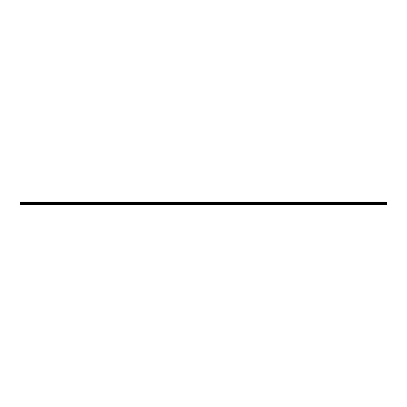<?xml version="1.0" encoding="UTF-8"?>
<svg xmlns="http://www.w3.org/2000/svg" width="407" height="407" viewBox="0 0 407 407"><rect width="100%" height="100%" fill="white"/><g stroke="black" fill="none" stroke-linecap="round" stroke-linejoin="round"><path stroke-width="0.31" stroke-dasharray="2.04 1.53" d="M23.565 203.759L22.36 203.759L23.565 203.759M23.565 204.945L22.838 204.945L23.565 204.945M383.435 203.759L384.64 203.759L383.435 203.759M383.435 204.945L384.162 204.945L383.435 204.945M370.584 203.759L369.378 203.759L370.584 203.759M370.584 204.945L371.306 204.945L370.584 204.945M357.733 203.759L356.527 203.759L357.733 203.759M357.733 204.945L358.455 204.945L357.733 204.945M344.877 203.759L346.082 203.759L344.877 203.759M344.877 204.945L345.604 204.945L344.877 204.945M332.026 203.759L330.82 203.759L332.026 203.759M332.026 204.945L331.303 204.945L332.026 204.945M319.174 203.759L317.969 203.759L319.174 203.759M319.174 204.945L318.452 204.945L319.174 204.945M306.323 203.759L305.118 203.759L306.323 203.759M306.323 204.945L305.596 204.945L306.323 204.945M293.467 203.759L292.262 203.759L293.467 203.759M293.467 204.945L292.745 204.945L293.467 204.945M280.616 203.759L279.411 203.759L280.616 203.759M280.616 204.945L279.894 204.945L280.616 204.945M267.765 203.759L266.56 203.759L267.765 203.759M267.765 204.945L267.038 204.945L267.765 204.945M254.909 203.759L253.703 203.759L254.909 203.759M254.909 204.945L254.187 204.945L254.909 204.945M242.058 203.759L240.852 203.759L242.058 203.759M242.058 204.945L241.336 204.945L242.058 204.945M229.207 203.759L228.001 203.759L229.207 203.759M229.207 204.945L229.93 204.945L229.207 204.945M216.351 203.759L215.145 203.759L216.351 203.759M216.351 204.945L215.629 204.945L216.351 204.945M203.5 203.759L202.294 203.759L203.5 203.759M203.5 204.945L202.778 204.945L203.5 204.945M190.649 203.759L189.443 203.759L190.649 203.759M190.649 204.945L189.927 204.945L190.649 204.945M177.793 203.759L178.999 203.759L177.793 203.759M177.793 204.945L177.07 204.945L177.793 204.945M164.942 203.759L163.736 203.759L164.942 203.759M164.942 204.945L165.664 204.945L164.942 204.945M152.091 203.759L150.885 203.759L152.091 203.759M152.091 204.945L151.368 204.945L152.091 204.945M139.235 203.759L140.44 203.759L139.235 203.759M139.235 204.945L139.962 204.945L139.235 204.945M126.384 203.759L127.589 203.759L126.384 203.759M126.384 204.945L127.106 204.945L126.384 204.945M113.533 203.759L112.327 203.759L113.533 203.759M113.533 204.945L114.255 204.945L113.533 204.945M100.677 203.759L101.882 203.759L100.677 203.759M100.677 204.945L101.404 204.945L100.677 204.945M87.826 203.759L86.62 203.759L87.826 203.759M87.826 204.945L88.548 204.945L87.826 204.945M74.974 203.759L73.769 203.759L74.974 203.759M74.974 204.945L74.252 204.945L74.974 204.945M62.123 203.759L60.918 203.759L62.123 203.759M62.123 204.945L61.396 204.945L62.123 204.945M49.267 203.759L48.062 203.759L49.267 203.759M49.267 204.945L48.545 204.945L49.267 204.945M36.416 203.759L35.211 203.759L36.416 203.759M36.416 204.945L35.694 204.945L36.416 204.945M23.565 202.055L22.36 202.055L23.565 202.055M383.435 202.055L384.64 202.055L383.435 202.055M370.584 202.055L369.378 202.055L370.584 202.055M357.733 202.055L356.527 202.055L357.733 202.055M344.877 202.055L346.082 202.055L344.877 202.055M332.026 202.055L330.82 202.055L332.026 202.055M319.174 202.055L317.969 202.055L319.174 202.055M306.323 202.055L305.118 202.055L306.323 202.055M293.467 202.055L292.262 202.055L293.467 202.055M280.616 202.055L279.411 202.055L280.616 202.055M267.765 202.055L266.56 202.055L267.765 202.055M254.909 202.055L253.703 202.055L254.909 202.055M242.058 202.055L240.852 202.055L242.058 202.055M229.207 202.055L228.001 202.055L229.207 202.055M216.351 202.055L215.145 202.055L216.351 202.055M203.5 202.055L202.294 202.055L203.5 202.055M190.649 202.055L189.443 202.055L190.649 202.055M177.793 202.055L178.999 202.055L177.793 202.055M164.942 202.055L163.736 202.055L164.942 202.055M152.091 202.055L150.885 202.055L152.091 202.055M139.235 202.055L140.44 202.055L139.235 202.055M126.384 202.055L127.589 202.055L126.384 202.055M113.533 202.055L112.327 202.055L113.533 202.055M100.677 202.055L101.882 202.055L100.677 202.055M87.826 202.055L86.62 202.055L87.826 202.055M74.974 202.055L73.769 202.055L74.974 202.055M62.123 202.055L60.918 202.055L62.123 202.055M49.267 202.055L48.062 202.055L49.267 202.055M36.416 202.055L35.211 202.055L36.416 202.055M386.65 204.945L20.35 204.787L386.65 204.945M20.35 202.055L20.35 204.787L386.65 204.787L386.65 202.055L20.35 202.055M386.65 202.213L20.35 202.213L386.65 202.213M386.65 203.103L20.35 203.103M20.35 203.51L386.65 203.51M386.65 203.968L20.35 203.968M20.35 204.37L386.65 204.37M20.35 204.787L386.65 204.787M20.35 202.289L386.65 202.289M386.65 202.869L20.35 202.869M20.35 202.523L386.65 202.523M386.65 202.818L20.35 202.818M20.35 202.574L386.65 202.574M22.838 204.945L22.838 203.759L22.838 204.945M382.712 204.945L382.712 203.759L382.712 204.945M369.861 204.945L369.861 203.759L369.861 204.945M357.01 204.945L357.01 203.759L357.01 204.945M344.154 204.945L344.154 203.759L344.154 204.945M331.303 204.945L331.303 203.759L331.303 204.945M318.452 204.945L318.452 203.759L318.452 204.945M305.596 204.945L305.596 203.759L305.596 204.945M292.745 204.945L292.745 203.759L292.745 204.945M279.894 204.945L279.894 203.759L279.894 204.945M267.038 204.945L267.038 203.759L267.038 204.945M254.187 204.945L254.187 203.759L254.187 204.945M241.336 204.945L241.336 203.759L241.336 204.945M228.485 204.945L228.485 203.759L228.485 204.945M215.629 204.945L215.629 203.759L215.629 204.945M202.778 204.945L202.778 203.759L202.778 204.945M189.927 204.945L189.927 203.759L189.927 204.945M177.07 204.945L177.07 203.759L177.07 204.945M164.219 204.945L164.219 203.759L164.219 204.945M151.368 204.945L151.368 203.759L151.368 204.945M138.512 204.945L138.512 203.759L138.512 204.945M125.661 204.945L125.661 203.759L125.661 204.945M112.81 204.945L112.81 203.759L112.81 204.945M99.954 204.945L99.954 203.759L99.954 204.945M87.103 204.945L87.103 203.759L87.103 204.945M74.252 204.945L74.252 203.759L74.252 204.945M61.396 204.945L61.396 203.759L61.396 204.945M48.545 204.945L48.545 203.759L48.545 204.945M35.694 204.945L35.694 203.759L35.694 204.945M22.36 203.759L22.36 202.055L22.36 203.759M382.234 203.759L382.234 202.055L382.234 203.759M369.378 203.759L369.378 202.055L369.378 203.759M356.527 203.759L356.527 202.055L356.527 203.759M343.676 203.759L343.676 202.055L343.676 203.759M330.82 203.759L330.82 202.055L330.82 203.759M317.969 203.759L317.969 202.055L317.969 203.759M305.118 203.759L305.118 202.055L305.118 203.759M292.262 203.759L292.262 202.055L292.262 203.759M279.411 203.759L279.411 202.055L279.411 203.759M266.56 203.759L266.56 202.055L266.56 203.759M253.703 203.759L253.703 202.055L253.703 203.759M240.852 203.759L240.852 202.055L240.852 203.759M228.001 203.759L228.001 202.055L228.001 203.759M215.145 203.759L215.145 202.055L215.145 203.759M202.294 203.759L202.294 202.055L202.294 203.759M189.443 203.759L189.443 202.055L189.443 203.759M176.592 203.759L176.592 202.055L176.592 203.759M163.736 203.759L163.736 202.055L163.736 203.759M150.885 203.759L150.885 202.055L150.885 203.759M138.034 203.759L138.034 202.055L138.034 203.759M125.178 203.759L125.178 202.055L125.178 203.759M112.327 203.759L112.327 202.055L112.327 203.759M99.476 203.759L99.476 202.055L99.476 203.759M86.62 203.759L86.62 202.055L86.62 203.759M73.769 203.759L73.769 202.055L73.769 203.759M60.918 203.759L60.918 202.055L60.918 203.759M48.062 203.759L48.062 202.055L48.062 203.759M35.211 203.759L35.211 202.055L35.211 203.759M24.288 204.945L24.288 203.759L24.288 204.945M384.162 204.945L384.162 203.759L384.162 204.945M371.306 204.945L371.306 203.759L371.306 204.945M358.455 204.945L358.455 203.759L358.455 204.945M345.604 204.945L345.604 203.759L345.604 204.945M332.748 204.945L332.748 203.759L332.748 204.945M319.897 204.945L319.897 203.759L319.897 204.945M307.046 204.945L307.046 203.759L307.046 204.945M294.19 204.945L294.19 203.759L294.19 204.945M281.339 204.945L281.339 203.759L281.339 204.945M268.488 204.945L268.488 203.759L268.488 204.945M255.632 204.945L255.632 203.759L255.632 204.945M242.781 204.945L242.781 203.759L242.781 204.945M229.93 204.945L229.93 203.759L229.93 204.945M217.073 204.945L217.073 203.759L217.073 204.945M204.222 204.945L204.222 203.759L204.222 204.945M191.371 204.945L191.371 203.759L191.371 204.945M178.515 204.945L178.515 203.759L178.515 204.945M165.664 204.945L165.664 203.759L165.664 204.945M152.813 204.945L152.813 203.759L152.813 204.945M139.962 204.945L139.962 203.759L139.962 204.945M127.106 204.945L127.106 203.759L127.106 204.945M114.255 204.945L114.255 203.759L114.255 204.945M101.404 204.945L101.404 203.759L101.404 204.945M88.548 204.945L88.548 203.759L88.548 204.945M75.697 204.945L75.697 203.759L75.697 204.945M62.846 204.945L62.846 203.759L62.846 204.945M49.99 204.945L49.99 203.759L49.99 204.945M37.139 204.945L37.139 203.759L37.139 204.945M24.766 203.759L24.766 202.055L24.766 203.759M384.64 203.759L384.64 202.055L384.64 203.759M371.789 203.759L371.789 202.055L371.789 203.759M358.938 203.759L358.938 202.055L358.938 203.759M346.082 203.759L346.082 202.055L346.082 203.759M333.231 203.759L333.231 202.055L333.231 203.759M320.38 203.759L320.38 202.055L320.38 203.759M307.524 203.759L307.524 202.055L307.524 203.759M294.673 203.759L294.673 202.055L294.673 203.759M281.822 203.759L281.822 202.055L281.822 203.759M268.966 203.759L268.966 202.055L268.966 203.759M256.115 203.759L256.115 202.055L256.115 203.759M243.264 203.759L243.264 202.055L243.264 203.759M230.408 203.759L230.408 202.055L230.408 203.759M217.557 203.759L217.557 202.055L217.557 203.759M204.706 203.759L204.706 202.055L204.706 203.759M191.855 203.759L191.855 202.055L191.855 203.759M178.999 203.759L178.999 202.055L178.999 203.759M166.148 203.759L166.148 202.055L166.148 203.759M153.297 203.759L153.297 202.055L153.297 203.759M140.44 203.759L140.44 202.055L140.44 203.759M127.589 203.759L127.589 202.055L127.589 203.759M114.738 203.759L114.738 202.055L114.738 203.759M101.882 203.759L101.882 202.055L101.882 203.759M89.031 203.759L89.031 202.055L89.031 203.759M76.18 203.759L76.18 202.055L76.18 203.759M63.324 203.759L63.324 202.055L63.324 203.759M50.473 203.759L50.473 202.055L50.473 203.759M37.622 203.759L37.622 202.055L37.622 203.759"/><path stroke-width="0.61" d="M20.35 202.574L20.35 202.055L386.65 202.055L386.65 204.945L20.35 204.945L20.35 202.574L386.65 202.574M386.65 204.37L20.35 204.37M20.35 203.968L386.65 203.968M386.65 203.51L20.35 203.51M20.35 203.103L386.65 203.103M386.65 202.289L20.35 202.289M20.35 204.787L386.65 204.787M20.35 202.869L386.65 202.869M386.65 202.523L20.35 202.523M20.35 202.818L386.65 202.818"/></g></svg>
